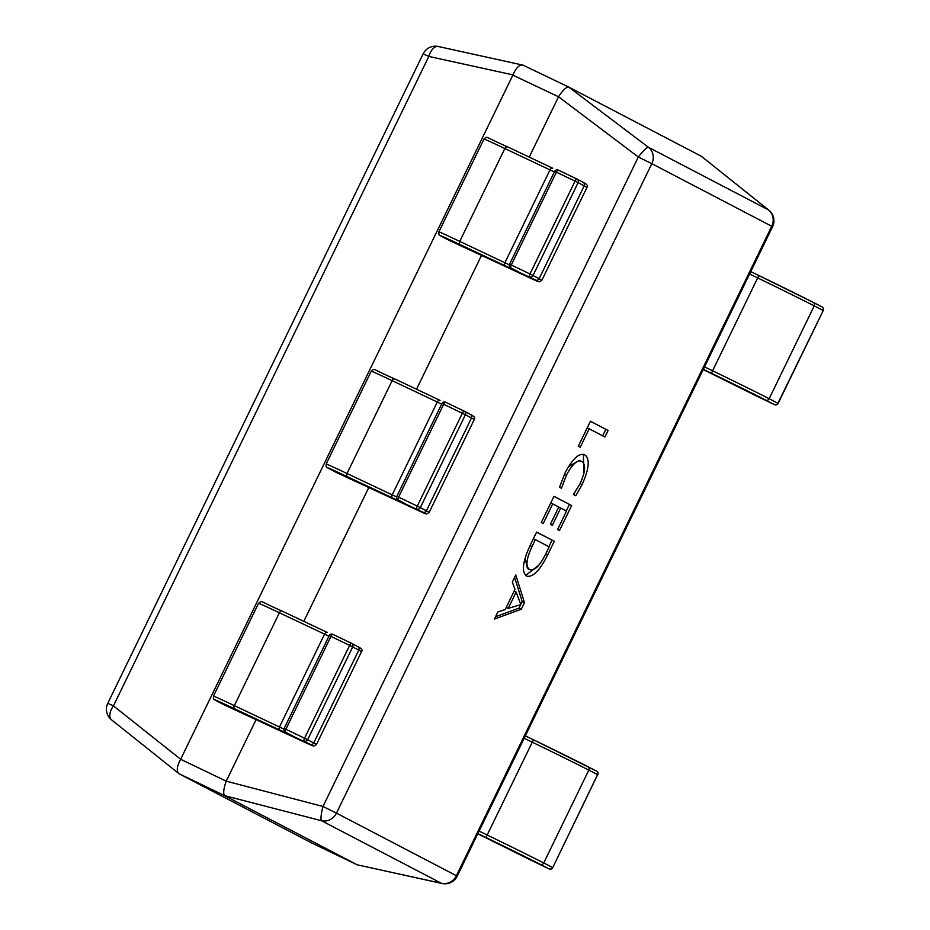 <?xml version="1.0" encoding="UTF-8"?>
<svg xmlns="http://www.w3.org/2000/svg" width="930" height="930" viewBox="0 0 930 930"><rect width="100%" height="100%" fill="white"/><g stroke="black" fill="none" stroke-linecap="round" stroke-linejoin="round"><path stroke-width="1.4" d="M561.464 488.273L559.534 487.262L564.928 473.231C572.485 458.734 579.099 452.619 584.761 454.875C590.143 458.653 589.248 468.569 582.075 484.611L575.786 495.748L573.426 494.516L580.111 483.658C585.481 471.475 586.016 464.082 581.727 461.501C577.437 459.525 572.334 464.07 566.428 475.149L561.464 488.273M530.17 545.364L536.622 532.076L554.28 541.295L547.584 555.082C539.795 570.555 532.785 577.577 526.578 576.135C521.428 571.88 522.625 561.627 530.17 545.364M521.288 609.231L494.376 619.089L497.841 611.94L505.199 609.58L514.999 589.388L512.314 582.145L515.79 574.984L524.474 602.675L521.288 609.231L519.01 608.139L495.516 616.741M543.19 523.555L541.248 522.544L553.978 496.329L571.648 505.536L559.488 530.565L557.558 529.554L566.521 511.082L560.709 508.047L552.315 525.334L550.374 524.322L558.767 507.036L552.734 503.886L543.19 523.555M580.227 447.272L578.286 446.261L590.445 421.232L608.104 430.45L604.919 437.007L589.202 428.8L580.227 447.272M442.087 883.5A13.578 13.578 0 0 0 457.211 876.165L456.386 875.7A13.578 12.636 117.6 0 1 441.413 883.291A13.578 7.196 -77.6 0 0 442.087 883.5L357.26 864.83L224.7 795.673L179.13 773.795L311.597 842.906L357.26 864.83L441.413 883.291L321.489 820.713A13.578 2.325 -75.5 0 1 322.977 806.473L638.329 157.019A13.578 2.383 -52.9 0 1 648.477 147.3L768.401 209.866A13.578 7.254 -51.4 0 1 768.831 210.168L768.831 210.168A13.578 13.578 0 0 1 772.574 226.711L651.825 163.68L336.462 813.134L456.386 875.7L771.749 226.246A13.578 12.636 117.6 0 0 768.401 209.866L701.325 156.252L568.695 87.06L648.477 147.3A13.578 12.636 -62.4 0 1 651.825 163.68L638.329 157.019L558.546 96.778L512.849 75.132L180.653 759.275L226.222 781.154L256.203 719.39M303.808 621.356L368.919 487.274M416.524 389.24L481.635 255.145M529.228 157.112L558.419 96.999M568.765 87.095L568.695 87.06C566.277 86.827 562.894 90.071 558.546 96.778M226.222 781.154L322.977 806.473L336.462 813.134A13.578 12.636 -62.4 0 1 321.489 820.713L224.7 795.673M179.13 773.795L111.53 719.832A13.578 7.254 -51.4 0 1 113.448 705.893L180.653 759.275M311.666 842.94L357.225 864.819M512.849 75.132L512.953 74.888C516.15 67.634 519.533 64.391 523.102 65.17L568.672 87.048L523.206 65.216M701.325 156.252L768.831 210.168M512.953 74.888L428.811 56.439A13.578 7.196 -77.6 0 1 438.274 46.5L523.102 65.17M438.274 46.5L438.274 46.5A13.578 13.578 0 0 0 423.15 53.835L428.811 56.439L113.448 705.893L107.787 703.289L423.15 53.835M224.63 795.638C223.037 793.72 223.526 788.966 226.118 781.398M179.037 773.748C176.293 771.284 176.793 766.529 180.525 759.508M514.615 577.414L522.195 601.582L524.474 602.675M522.195 601.582L520.765 604.535M520.649 604.779L519.01 608.139M516.138 592.05L508.21 608.394L520.835 604.616L516.138 592.05L514.174 591.108M506.234 607.441L508.21 608.394M536.587 532.158L554.28 541.295M552.001 540.202L548.863 546.677M545.619 554.141L547.584 555.082M538.958 565.045L525.624 575.496M525.09 558.163L527.426 568.463L529.705 569.555C534.32 571.253 539.633 566.091 545.666 554.048L549.165 546.84L535.378 539.644L532.007 546.584C526.194 559.104 525.427 566.765 529.705 569.555M530.042 545.643L532.007 546.584M533.402 538.702L535.378 539.644M553.943 496.399L571.648 505.536M569.369 504.444L566.219 510.93M558.732 507.106L560.709 508.047M550.769 502.944L552.734 503.886M583.389 454.375L583.912 473.417M580.099 483.67L582.075 484.611M574.891 492.563L573.554 494.586M568.532 466.581L579.448 460.408L581.727 461.501M564.464 474.207L566.428 475.149M590.411 421.313L608.104 430.45M605.825 429.358L602.687 435.833M587.225 427.858L589.202 428.8M449.411 240.51L518.196 272.455A65.193 0.744 -154.1 0 0 535.61 280.046L460.176 244.637A65.193 0.744 -154.1 0 0 444.11 237.755L449.411 240.51A2.72 2.523 117.6 0 1 449.271 240.44M469.429 249.38A2.72 2.523 117.6 0 1 467.627 249.263M554.664 171.341L509.582 264.19L529.984 273.978L575.066 181.129L578.123 182.64L533.041 275.489L539.133 278.721L584.214 185.872L578.123 182.64A2.72 2.592 -62 0 0 576.972 179.072A2.72 0.814 115.7 0 0 575.066 181.129L554.664 171.341A2.72 2.72 0 0 1 558.291 170.085L576.96 179.06A2.72 0.814 115.7 0 0 576.96 179.072L558.291 170.085A2.72 0.814 115.7 0 0 558.291 170.085A2.72 0.814 115.7 0 0 556.396 172.143L511.302 264.992A2.72 0.814 115.7 0 0 510.837 267.817A2.72 2.592 -62 0 1 510.756 267.782L516.848 271.014A2.72 2.592 -62 0 0 516.929 271.06M529.984 273.978A2.72 0.814 115.7 0 0 529.519 276.803A2.72 2.592 118 0 0 533.041 275.489L529.984 273.978M336.695 472.638L405.492 504.572A65.193 0.744 -154.1 0 0 422.894 512.163L347.46 476.753A65.193 0.744 -154.1 0 0 331.394 469.871L336.695 472.638A2.72 2.523 117.6 0 1 336.555 472.556M356.713 481.496A2.72 2.523 117.6 0 1 354.923 481.38M441.959 403.469L396.866 496.318L417.268 506.106L462.35 413.257L465.407 414.757L420.325 507.606L426.417 510.849L471.498 418L465.407 414.757A2.72 2.592 -62 0 0 464.268 411.2A2.72 0.814 115.7 0 0 462.35 413.257L441.959 403.469A2.72 2.72 0 0 1 445.575 402.202L464.244 411.188A2.72 0.814 115.7 0 0 464.256 411.188L445.575 402.202A2.72 0.814 115.7 0 0 445.575 402.202A2.72 0.814 115.7 0 0 443.68 404.271L398.598 497.12A2.72 0.814 115.7 0 0 398.133 499.945A2.72 2.592 -62 0 1 398.04 499.898L404.132 503.13A2.72 2.592 -62 0 0 404.225 503.177M417.268 506.106A2.72 0.814 115.7 0 0 416.803 508.931A2.72 2.592 118 0 0 420.325 507.606L417.268 506.106M223.979 704.754L292.776 736.7A65.193 0.744 -154.1 0 0 310.178 744.291L234.755 708.881A65.193 0.744 -154.1 0 0 218.69 701.999L223.979 704.754A2.72 2.523 117.6 0 1 223.839 704.684M243.997 713.624A2.72 2.523 117.6 0 1 242.207 713.508M329.243 635.585L284.162 728.434L304.552 738.222L349.645 645.374L352.702 646.885L307.609 739.734L313.701 742.965L358.794 650.117L352.702 646.885A2.72 2.592 -62 0 0 351.552 643.316A2.72 0.814 115.7 0 0 349.645 645.374L329.243 635.585A2.72 2.72 0 0 1 332.87 634.33L351.528 643.304A2.72 0.814 115.7 0 0 351.54 643.316L332.87 634.33A2.72 0.814 115.7 0 0 330.964 636.387L285.882 729.236A2.72 0.814 115.7 0 0 285.417 732.061A2.72 2.592 -62 0 1 285.324 732.026L291.416 735.258A2.72 2.592 -62 0 0 291.509 735.305M304.552 738.222A2.72 0.814 115.7 0 0 304.087 741.047A2.72 2.592 118 0 0 307.609 739.734L304.552 738.222M748.057 391.646A2.72 2.453 117.3 0 1 747.999 391.611L703.208 369.559L756.834 396.168A2.72 1.174 115.6 0 0 756.846 396.168A2.72 1.174 115.6 0 0 756.857 396.18L774.527 404.631A2.72 1.174 115.6 0 0 774.539 404.643A2.72 1.174 115.6 0 0 774.562 404.655M522.637 855.891A2.72 2.453 117.3 0 1 522.579 855.856L477.788 833.803L531.402 860.413A2.72 1.174 115.6 0 0 531.425 860.413A2.72 1.174 115.6 0 0 531.437 860.424A2.72 2.72 0 0 1 531.344 860.378A2.72 2.453 117.3 0 1 531.297 860.355A2.72 2.453 117.3 0 0 531.402 860.413L549.095 868.876A2.72 1.174 115.6 0 0 549.107 868.887L531.425 860.413M577.146 179.165L583.064 182.303A2.72 2.592 -62 0 1 583.157 182.35C587.028 184.198 588.295 185.895 586.946 187.453A67.913 0.767 -154.1 0 0 584.214 185.872A2.72 2.592 -62 0 0 583.157 182.35L577.065 179.118A2.72 2.72 0 0 0 576.96 179.072M535.61 280.046A2.72 2.592 118 0 0 539.133 278.721A67.913 0.767 25.9 0 1 541.853 280.302L586.946 187.453M554.373 171.957L504.839 148.533A67.913 0.767 -154.1 0 0 483.972 139.047C488.634 136.233 481.542 135.489 507.606 146.882A2.72 1.802 115.3 0 0 507.606 146.882L552.757 168.249A2.72 1.802 115.3 0 0 552.757 168.249A2.72 1.802 115.3 0 0 549.99 169.899L504.909 262.748L509.361 264.841M444.11 237.755A2.72 2.523 -62.4 0 1 444.04 237.72C436.577 233.721 439.402 235.22 438.89 231.895A67.913 0.767 25.9 0 1 459.757 241.381L504.839 148.533A2.72 1.802 115.3 0 1 507.606 146.882L552.734 168.237M460.176 244.637A2.72 1.802 115.3 0 1 459.757 241.381L504.909 262.748A2.72 1.802 115.3 0 0 505.327 265.992M516.755 270.967A2.72 2.592 -62 0 0 516.848 271.014L518.161 271.723M473.045 251.088A2.72 1.802 -64.7 0 0 473.068 251.1A2.72 1.802 -64.7 0 1 473.068 251.1L518.219 272.467A2.72 1.802 -64.7 0 1 518.219 272.467A2.72 1.802 -64.7 0 1 518.196 272.455M463.686 246.717A2.72 2.523 117.6 0 1 462.338 246.496M464.43 411.281L470.359 414.431A2.72 2.592 -62 0 1 470.441 414.478C474.323 416.315 475.579 418.023 474.23 419.581A67.913 0.767 -154.1 0 0 471.498 418A2.72 2.592 -62 0 0 470.441 414.478L464.349 411.234A2.72 2.72 0 0 0 464.256 411.188M422.894 512.163A2.72 2.592 118 0 0 426.417 510.849A67.913 0.767 25.9 0 1 429.149 512.43L474.23 419.581M441.657 404.085L392.123 380.649A67.913 0.767 -154.1 0 0 371.268 371.163C375.918 368.361 368.838 367.617 394.901 379.01A2.72 1.802 115.3 0 0 394.901 379.01L440.053 400.377A2.72 1.802 115.3 0 0 440.053 400.377A2.72 1.802 115.3 0 0 437.274 402.016L392.193 494.865L396.657 496.969M331.254 469.801A2.72 2.523 -62.4 0 0 331.324 469.836C323.861 465.849 326.686 467.337 326.174 464.012A67.913 0.767 25.9 0 1 347.041 473.498L392.123 380.649A2.72 1.802 115.3 0 1 394.901 379.01L440.018 400.365M347.46 476.753A2.72 1.802 115.3 0 1 347.041 473.498L392.193 494.865A2.72 1.802 115.3 0 0 392.611 498.12M336.625 472.603L331.324 469.836A2.72 2.523 -62.4 0 0 331.394 469.871M404.05 503.084A2.72 2.592 -62 0 0 404.132 503.13L405.445 503.851M360.387 483.228A2.72 1.802 -64.7 0 1 360.363 483.216L405.515 504.583A2.72 1.802 -64.7 0 1 405.515 504.583A2.72 1.802 -64.7 0 1 405.492 504.572M347.576 477.334L360.363 483.216A2.72 1.802 -64.7 0 1 360.34 483.205M350.97 478.834A2.72 2.523 117.6 0 1 349.622 478.625M351.726 643.409L357.643 646.548A2.72 2.592 -62 0 1 357.725 646.594C361.607 648.442 362.874 650.14 361.514 651.698A67.913 0.767 -154.1 0 0 358.794 650.117A2.72 2.592 -62 0 0 357.725 646.594L351.633 643.362A2.72 2.72 0 0 0 351.54 643.316M310.178 744.291A2.72 2.592 118 0 0 313.701 742.965A67.913 0.767 25.9 0 1 316.433 744.546L361.514 651.698M328.941 636.201L279.407 612.777A67.913 0.767 -154.1 0 0 258.552 603.291C263.213 600.478 256.122 599.734 282.185 611.126A2.72 1.802 115.3 0 0 282.185 611.126L327.337 632.493A2.72 1.802 115.3 0 0 327.337 632.493A2.72 1.802 115.3 0 0 324.558 634.144L279.477 726.993L283.941 729.085M218.69 701.999A2.72 2.523 -62.4 0 1 218.62 701.964C211.145 697.965 213.97 699.465 213.47 696.14A67.913 0.767 25.9 0 1 234.325 705.626L279.407 612.777A2.72 1.802 115.3 0 1 282.185 611.126L327.314 632.481M234.755 708.881A2.72 1.802 115.3 0 1 234.325 705.626L279.477 726.993A2.72 1.802 115.3 0 0 279.907 730.236M291.334 735.212A2.72 2.592 -62 0 0 291.416 735.258L292.741 735.967M316.433 744.546L313.852 746.081L312.224 745.639L247.647 715.344A2.72 1.802 -64.7 0 1 247.647 715.344A2.72 1.802 -64.7 0 1 247.624 715.333M238.254 710.962A2.72 2.523 117.6 0 1 236.918 710.741M823.236 310.527A2.72 2.72 0 0 0 822.05 306.935A2.72 2.72 0 0 0 822.039 306.935A2.72 2.453 -62.7 0 1 823.004 310.399L814.227 305.877L769.145 398.726L777.922 403.248L823.236 310.527L778.154 403.376L776.748 402.725M704.51 366.862L712.601 370.779L757.683 277.931A67.913 0.767 -154.1 0 1 814.227 305.877A2.72 2.453 -62.7 0 0 813.262 302.413L822.039 306.935A2.72 2.453 -62.7 0 0 821.981 306.9L813.32 302.436M756.834 396.168A2.72 2.453 117.3 0 1 756.776 396.134A2.72 2.72 0 0 0 756.846 396.168L774.539 404.643A2.72 2.72 0 0 0 778.154 403.376L777.922 403.248A2.72 2.453 117.3 0 1 774.527 404.631L765.75 400.121A65.193 0.744 -154.1 0 0 711.462 373.29L703.312 369.338M711.462 373.29L712.601 370.779A67.913 0.767 25.9 0 1 769.145 398.726A2.72 2.453 117.3 0 1 765.75 400.121M758.927 275.547A65.193 0.744 25.9 0 1 813.204 302.378A2.72 2.453 -62.7 0 1 813.262 302.413L750.777 271.595L758.927 275.547L757.683 277.931L749.603 274.013M756.718 396.11A2.72 2.453 117.3 0 0 756.776 396.134L747.999 391.611A2.72 2.453 117.3 0 1 747.941 391.588M524.171 738.257L532.262 742.175L533.495 739.792L525.345 735.839L533.495 739.792A65.193 0.744 25.9 0 1 587.783 766.622A2.72 2.453 -62.7 0 1 588.806 770.121A67.913 0.767 -154.1 0 0 532.262 742.175L487.18 835.024A67.913 0.767 25.9 0 1 543.725 862.97L588.806 770.121L597.653 774.678L552.722 867.62L597.583 774.644A2.72 2.453 -62.7 0 0 596.56 771.144L587.9 766.68M540.33 864.365A2.72 2.453 117.3 0 0 543.725 862.97L552.501 867.492A2.72 2.453 117.3 0 1 549.095 868.876L540.33 864.365A65.193 0.744 -154.1 0 0 486.041 837.535L477.892 833.582M479.09 831.106L487.18 835.024L486.041 837.535M531.344 860.378L522.579 855.856A2.72 2.453 117.3 0 1 522.521 855.833M533.495 739.792L596.618 771.179A2.72 2.72 0 0 1 596.63 771.179A2.72 2.72 0 0 1 597.816 774.771M457.211 876.165L772.574 226.711M107.787 703.289A13.578 13.578 0 0 0 111.53 719.832M438.89 231.895L483.972 139.047M444.04 237.72L449.341 240.475M509.582 264.19A2.72 2.72 0 0 0 510.756 267.782M518.219 272.467L537.645 281.395L539.272 281.837L541.853 280.302M473.068 251.1L460.28 245.206M326.174 464.012L371.268 371.163M396.866 496.318A2.72 2.72 0 0 0 398.04 499.898M405.515 504.583L424.94 513.523L426.568 513.965L429.149 512.43M213.47 696.14L258.552 603.291M218.62 701.964L223.909 704.719M284.162 728.434A2.72 2.72 0 0 0 285.324 732.026M247.647 715.344L234.86 709.451M549.107 868.887A2.72 2.72 0 0 0 552.722 867.62"/></g></svg>
